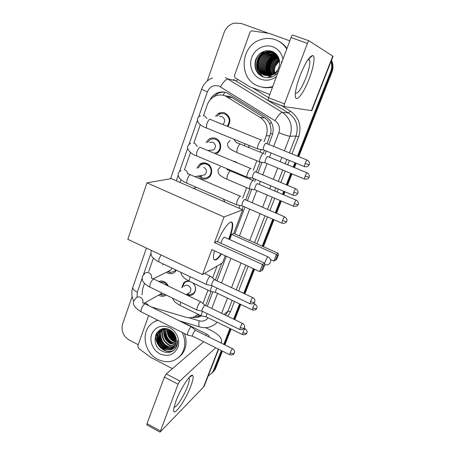 <?xml version="1.0" encoding="UTF-8"?>
<svg xmlns="http://www.w3.org/2000/svg" width="455" height="455" viewBox="0 0 455 455"><rect width="100%" height="100%" fill="white"/><g stroke="black" fill="none" stroke-linecap="round" stroke-linejoin="round"><path stroke-width="0.68" d="M193.034 283.027C196.133 286.525 196.429 290.04 193.91 293.56C192.169 295.363 190.036 295.966 187.517 295.375M233.165 161.138L235.474 161.684L237.521 162.958M238.756 173.685L238.295 174.259M249.454 145.577L248.737 147.494M158.801 281.48C160.604 280.786 162.441 280.877 164.312 281.742C166.166 282.669 167.52 284.13 168.373 286.115M166.263 295.079C164.136 296.518 161.838 296.683 159.352 295.557L158.567 295.113M176.369 270.185L175.13 271.845C172.889 273.842 170.329 274.223 167.457 272.994L166.285 272.306M196.85 168.185L199.728 164.215C201.935 162.736 204.284 162.481 206.78 163.453C212.297 165.523 213.463 174.259 208.697 177.649C206.416 179.304 203.971 179.611 201.349 178.576L198.17 176.068M206.007 142.534L208.913 139.111C211.086 137.774 213.361 137.558 215.75 138.468C221.488 140.544 222.501 149.718 217.382 153.056L215.863 153.904M215.545 116.235L218.332 113.517C220.447 112.34 222.637 112.169 224.889 113.011C230.315 116.395 231.311 120.905 227.875 126.541M266.937 143.791L270.674 133.366C271.265 130.193 270.981 127.15 269.821 124.238C268.729 121.519 266.966 119.375 264.52 117.811L232.266 97.706L230.088 96.625L224.798 95.709M263.98 141.823L266.249 135.812C268.513 128.191 266.539 122.099 260.34 117.526L225.219 95.868C221.528 94.503 217.911 94.703 214.362 96.466C211.035 98.263 208.691 101.01 207.338 104.701L203.351 116.031M205.671 305.561L210.995 291.49M215.357 279.979L221.636 263.405M242.037 209.539L243.254 206.325M245.649 199.995L249.789 189.064M253.082 180.362L253.754 178.593M256.182 172.195L259.976 162.168M263.337 153.301L264.48 150.281M202.953 303.542L207.998 290.171M212.599 277.988L217.098 266.056M238.938 208.185L239.933 205.552M242.76 198.061L246.684 187.648M249.892 179.162L250.369 177.888M253.259 170.238L256.842 160.74M260.084 152.146L261.034 149.632M151.265 306.932L185.913 317.243C190.611 318.472 194.626 317.453 197.953 314.183M144.536 283.374L142.682 288.646L142.028 294.726M145.35 302.598L148.944 305.777M200.285 124.755L193.756 143.331M190.531 152.51L184.434 169.851M180.971 179.719L180.015 182.438M153.381 258.207L148.688 271.561M181.778 287.691L183.632 282.936C185.088 281.48 186.868 280.866 188.967 281.088M162.748 264.964L162.901 263.786M221.301 350.549L213.549 370.336L214.675 369.187L213.458 371.456L211.825 373.265L213.458 371.456L214.675 369.187L221.875 350.833L214.675 369.187L215.789 368.055L214.578 370.307L212.951 372.11M331.035 61.482C332.048 64.826 331.923 68.176 330.649 71.532L331.28 71.844L298.11 156.429L331.28 71.844C332.685 68.108 332.69 64.428 331.291 60.816C332.69 64.428 332.685 68.108 331.28 71.844L331.911 72.157L298.742 156.685M295.545 162.97L293.822 167.377L295.545 162.97M291.365 173.634L286.883 185.054L291.365 173.634M284.352 191.51L283.141 194.609L284.352 191.51M280.712 200.792L275.901 213.071L280.712 200.792M273.398 219.452L262.825 246.411L273.398 219.452M253.987 268.95L244.307 293.629L253.987 268.95M240.177 304.156L234.206 319.382L240.177 304.156M230.531 328.755L224.315 344.611L230.531 328.755M331.507 60.265C333.299 64.092 333.435 68.057 331.911 72.157M296.171 163.226L294.442 167.633M291.985 173.89L287.503 185.316M284.972 191.771L283.755 194.871M281.326 201.053L276.509 213.332M274.007 219.714L263.422 246.684M254.572 269.224L244.887 293.907M240.758 304.435L234.78 319.66M231.1 329.039L224.878 344.896M222.438 351.118L215.789 368.055M268.734 144.519L272.255 135.237C274.507 127.718 272.562 121.701 266.431 117.191L226.891 92.831C223.32 91.512 219.81 91.688 216.358 93.349C213.435 94.862 211.245 97.165 209.789 100.254M213.02 97.262L217.604 93.554C219.953 92.393 222.41 91.961 224.975 92.251M165.7 350.686L160.439 346.608L165.7 350.686M159.153 345.004C157.009 341.967 155.838 338.645 155.633 335.045C155.838 338.645 157.009 341.967 159.153 345.004M207.235 80.996L224.116 32.55C226.004 27.601 229.36 24.451 234.177 23.103L241.218 23.461L268.404 33.238M138.223 344.714L129.322 340.118C123.18 336.194 120.939 330.802 122.594 323.943L132.16 296.478M213.549 370.336L212.326 372.611L208.162 376.04M330.649 71.532L297.479 156.173M294.914 162.714L293.191 167.116M290.734 173.372L286.258 184.793M283.732 191.248L282.515 194.348M280.092 200.53L275.281 212.804M272.784 219.185L262.216 246.144M253.389 268.677L243.715 293.35M239.592 303.877L233.625 319.103M229.951 328.476L223.741 344.327M166.695 349.48L166.212 349.212M164.175 347.83L159.273 342.035M158.061 339.35L157.515 337.547M157.248 336.296L157.003 332.531M207.315 306.357L212.815 291.86M217.029 280.769L226.334 256.25M234.831 233.859L244.989 207.082M247.395 200.746L251.717 189.36M254.658 181.608L255.517 179.338M257.951 172.934L261.932 162.441M264.935 154.529L266.272 151.014M192.482 317.408C195.65 318.034 198.562 317.539 201.218 315.924M201.093 315.719L194.655 316.612M300.101 75.547C305.134 63.114 309.298 56.443 312.591 55.521C315.594 55.442 313.74 67.135 309.144 78.88C302.956 95.436 294.084 105.168 295.397 93.167C295.898 88.458 297.462 82.588 300.101 75.547M295.403 93.121C297.877 93.975 301.403 88.839 305.982 77.708C309.019 69.518 310.253 63.677 309.684 60.179L308.427 59.053M269.804 94.452L249.755 86.746L235.542 78.044C234.581 77.344 234.268 76.383 234.615 75.166L249.914 32.379L251.53 30.792L269.206 33.403L289.812 40.808M333.054 56.306L309.116 40.87C308.689 40.819 308.126 41.667 307.421 43.407L291.029 37.543C291.729 35.809 292.303 34.972 292.764 35.041L309.047 40.848M311.829 110.656L283.92 106.533L284.472 103.859L307.421 43.407M284.028 106.72L268.097 100.407L268.587 97.728L291.029 37.543M272.772 86.496C267.847 87.963 263.047 87.821 258.36 86.069C238.448 79.574 239.757 46.086 260.488 39.739C265.504 38.015 270.475 38.015 275.4 39.727C280.172 41.502 283.954 44.601 286.747 49.032M281.582 62.875L281.537 61.448L281.406 63.347M279.029 69.723C276.856 72.914 274.024 74.774 270.537 75.308L272.835 74.415C278.107 71.213 280.286 66.51 279.364 60.299C278.432 56.09 276.088 53.15 272.335 51.483C264.782 49.447 259.231 52.154 255.67 59.599C253.657 67.431 255.966 73.147 262.598 76.747C268.245 78.766 273.313 77.492 277.8 72.914M276.492 76.531C271.595 80.216 266.391 81.109 260.88 79.215C252.826 76.224 248.578 66.1 251.746 57.489C254.8 48.833 264.645 43.737 272.812 46.78C278.284 48.986 281.668 53.127 282.953 59.201M273.802 52.638L273.279 52.433C270.697 51.495 268.012 51.529 265.225 52.547C255.255 55.891 254.652 72.061 264.236 75.132L264.782 75.32M274.234 52.848L274.155 52.82C271.584 51.887 268.911 51.921 266.135 52.934C256.216 56.261 255.613 72.351 265.151 75.405L265.242 75.439M276.304 54.225L272.983 52.302C270.395 51.358 267.711 51.398 264.918 52.416C254.936 55.766 254.328 71.964 263.928 75.035L270.537 75.308C265.532 69.825 268.456 59.434 275.611 56.949L277.88 56.34M274.968 53.155L274.524 52.979M275.394 53.366L274.945 53.207M274.376 52.922C271.823 52.018 269.178 52.063 266.442 53.064C256.563 56.374 255.915 72.373 265.396 75.473M275.457 53.411L275.082 53.286M274.928 53.241C272.545 52.541 270.116 52.655 267.637 53.571C258.15 56.773 257.047 71.998 266.016 75.587M274.792 53.155C272.363 52.41 269.883 52.507 267.341 53.445C257.757 56.676 256.762 72.089 265.862 75.564M275.457 53.582L268.82 54.071C259.703 57.171 258.207 71.64 266.647 75.666M275.326 53.491L268.53 53.946C259.322 57.068 257.911 71.725 266.488 75.649M275.969 53.957L269.991 54.566C261.227 57.563 259.384 71.298 267.278 75.706M275.844 53.861L269.701 54.446C260.846 57.467 259.088 71.384 267.119 75.701M276.424 54.355L271.14 55.055C262.717 57.95 260.584 70.98 267.915 75.706M276.333 54.253L270.856 54.936C262.347 57.853 260.283 71.06 267.756 75.712M276.799 54.788L272.278 55.538C264.184 58.337 261.801 70.679 268.558 75.672M276.703 54.674L271.999 55.419C263.82 58.24 261.494 70.752 268.393 75.684M277.169 55.26L273.404 56.016C265.623 58.712 263.03 70.383 269.206 75.593M277.078 55.14L273.125 55.897C265.265 58.615 262.723 70.457 269.041 75.615M277.533 55.777L274.513 56.488C267.051 59.076 264.275 70.104 269.866 75.473M277.442 55.647L274.234 56.369C266.693 58.985 263.963 70.172 269.701 75.507M277.795 56.192L275.338 56.835C268.103 59.343 265.214 69.894 270.361 75.354M278.21 56.943L276.691 57.41C269.843 59.781 266.801 69.564 271.208 75.103M278.13 56.79L276.418 57.296C269.496 59.696 266.482 69.632 271.038 75.16M278.523 57.597L277.76 57.865C271.22 60.123 268.08 69.296 271.902 74.847M278.449 57.432L277.493 57.751C270.873 60.037 267.762 69.365 271.726 74.916M278.739 58.126L278.807 58.308C272.585 60.452 269.377 69.018 272.608 74.529M278.551 58.2C272.249 60.367 269.053 69.086 272.431 74.614M279.069 59.087C273.199 62.699 271.282 67.721 273.33 74.142M279.006 58.888C272.903 62.534 270.952 67.653 273.148 74.25M279.29 59.952C274.348 63.393 272.613 67.971 274.081 73.676M279.239 59.73C274.064 63.217 272.283 67.909 273.893 73.801M274.865 73.096C274.308 70.883 274.467 68.591 275.338 66.225L279.467 60.816M275.025 73.682L275.15 74.057M275.229 74.29L275.497 74.933M279.438 60.663C275.201 63.928 273.609 68.125 274.666 73.249M278.557 41.16C281.941 42.85 284.745 45.284 286.957 48.458M272.562 87.053C268.905 87.957 265.282 87.957 261.71 87.053M277.908 56.386L275.69 57.603M274.337 58.655C270.549 62.227 268.95 66.544 269.531 71.6M269.878 73.215L270.634 75.28M271.032 76.059L271.208 76.366M271.277 76.474L271.464 76.781M277.084 55.828L274.701 57.102M273.353 58.126C269.445 61.766 267.807 66.174 268.444 71.361M268.797 72.954L269.73 75.331M270.162 76.116L270.355 76.429M276.06 55.345L273.688 56.596M272.357 57.592C268.325 61.3 266.658 65.804 267.347 71.117M267.705 72.686L268.643 75.035M269.036 75.746L269.235 76.065M269.696 76.747L270.224 77.424M275.025 54.856L272.67 56.084M271.351 57.057C267.193 60.828 265.493 65.429 266.238 70.872M266.602 72.408L267.54 74.728M267.767 75.149L268.097 75.701M268.587 76.423L269.519 77.555M273.546 52.069L272.755 52.217M272.693 52.234L272.329 52.319M272.135 52.376L271.208 52.661M272.488 51.546L271.208 51.813M271.015 51.859L270.099 52.143M271.14 51.062L268.979 51.62M269.252 50.687L264.969 52.439M263.889 53.167C258.844 57.37 256.91 62.642 258.076 68.984M258.48 70.36C259.509 73.244 261.25 75.502 263.695 77.145M266.67 50.67L266.175 50.733C255.659 54.276 252.94 70.536 262.052 76.503M259.077 54.316C254.271 60.697 253.901 67.044 257.968 73.346M277.959 56.477L276.356 57.319M275.19 58.115C270.651 61.971 268.865 66.777 269.832 72.533M270.185 73.835L270.742 75.251M270.81 75.405L271.032 75.843M271.379 76.468L271.572 76.781M277.47 55.783L275.611 56.949M274.206 57.603C269.542 61.516 267.728 66.407 268.751 72.277M269.11 73.562L269.912 75.462M270.27 76.104L270.463 76.423M276.447 55.3L274.263 56.38M273.205 57.091C268.427 61.055 266.579 66.032 267.659 72.021M268.023 73.289L268.899 75.297M269.144 75.735L269.343 76.065M269.849 76.81L270.315 77.407M275.411 54.816L273.171 55.914M272.192 56.568C267.295 60.589 265.419 65.651 266.556 71.759M266.92 73.005L267.796 74.995M268.006 75.365L268.205 75.695M268.757 76.508L269.61 77.543M273.665 52.132L272.92 52.279M272.869 52.291L272.551 52.365M272.374 52.41L271.55 52.655M272.636 51.608L271.43 51.853M271.254 51.898L270.435 52.143M271.328 51.119L269.314 51.62M268.899 51.762L268.575 51.779M269.536 50.721L265.117 52.501M264.702 52.763C258.952 57.165 256.859 62.841 258.434 69.78M258.821 70.912C259.885 73.574 261.562 75.666 263.854 77.196M266.323 50.801C255.761 54.355 253.099 70.73 262.313 76.622M260.493 53.104C254.402 58.462 253.537 68.654 258.872 74.307M193.455 188.307L196.452 187.341M223.359 199.074L224.975 202.083M217.57 241.742C223.007 228.33 231.51 218.201 232.539 223.422C233.136 226.283 232.169 231.151 229.627 238.028L229.127 239.307M221.505 254.032C217.393 259.873 214.783 261.449 213.679 258.758C213.264 257.149 213.526 254.493 214.464 250.796M211.848 249.596L259.72 271.589L262.518 264.497L214.459 242.583L224.008 216.989L146.976 182.836L127.827 239.313L202.538 274.558L211.848 249.596M259.72 271.589L261.437 270.822L263.434 265.765L262.518 264.497L264.486 263.087L216.881 241.429L214.459 242.583M202.538 274.558L222.575 262.853L225.265 255.761M224.008 216.989L242.68 209.818L233.751 233.375L231.663 234.37L229.701 239.563M242.68 209.818L171.29 178.627L146.976 182.836M263.434 265.765L264.81 264.764L264.486 263.087M261.437 270.822L262.825 269.787L264.81 264.764M233.751 233.375L278.142 253.281L278.466 254.823L276.6 259.492L273.836 261.079L270.52 259.583M231.663 234.37L276.458 254.493L278.142 253.281M278.466 254.823L277.288 255.682L275.411 260.379M273.836 261.079L276.458 254.493L277.288 255.682M221.045 253.822C219.026 256.768 217.274 258.668 215.795 259.521L214.322 259.868M267.927 256.836L224.224 237.089C222.882 238.227 221.778 240.286 220.92 243.266M231.419 222.125L232.067 223.217C232.693 226.34 231.561 231.635 228.672 239.102M227.142 126.245C230.566 121.252 229.803 117.162 224.861 113.972C222.87 113.227 220.937 113.38 219.071 114.427L216.967 116.326M222.848 124.505C225.504 121.508 225.219 118.886 222 116.634L219.509 116.48M261.722 140.157L261.386 139.912C260.482 140.231 259.458 141.818 258.309 144.667C257.593 146.641 257.32 148.04 257.502 148.865L258.235 149.058M307.011 160.035L265.874 143.223C265.237 143.467 264.503 144.616 263.667 146.669L263.064 149.701L263.508 149.883M214.527 153.341L217.154 152.226C221.676 149.297 220.789 141.204 215.733 139.378C213.628 138.57 211.615 138.764 209.704 139.952L207.4 142.46M209.704 150.309L213.668 149.985C216.301 147.067 216.023 144.468 212.838 142.193L209.488 142.358M251.114 168.634L250.699 168.322C249.761 168.76 248.731 170.375 247.6 173.173C246.923 175.027 246.673 176.335 246.837 177.097L247.548 177.296M295.682 188.74L255.124 171.643C254.464 171.967 253.719 173.139 252.9 175.158L252.332 177.996L252.758 178.172M199.535 175.823L202.003 177.621C204.301 178.531 206.451 178.258 208.453 176.813C212.661 173.838 211.643 166.138 206.78 164.312C204.579 163.453 202.503 163.681 200.558 164.989L198.221 167.98M240.701 196.441L240.234 196.139C239.267 196.679 238.227 198.329 237.112 201.082L236.395 204.756L237.083 204.949M284.591 216.83L244.602 199.466C243.914 199.87 243.169 201.064 242.361 203.055L241.821 205.706L242.231 205.882M201.383 175.488L204.83 174.862C207.258 171.996 206.928 169.47 203.846 167.281M210.728 276.395L210.119 276.213C209.061 277.055 208.003 278.784 206.94 281.406L206.331 284.426L206.934 284.614M252.696 297.587L214.305 279.563C213.554 280.178 212.792 281.435 212.024 283.323L211.569 285.507L211.922 285.672M167.542 271.675L170.528 272.602L174.862 270.975L175.738 269.889M201.138 301.961L200.479 301.836C199.398 302.768 198.335 304.526 197.288 307.102L196.714 309.94L197.282 310.122M242.504 323.403L205.074 305.271L204.608 305.191L202.316 309.008L201.889 311.049L202.219 311.214M169.021 270.935L170.87 270.008L171.927 268.075M167.781 285.825L164.386 282.373L159.893 282.009M159.79 294.419L162.862 295.187L165.284 294.601M191.737 327.014L191.032 326.952C189.923 327.97 188.853 329.75 187.83 332.286L187.278 334.948L187.818 335.13M232.516 348.689L195.605 330.347L195.11 330.307L192.806 334.175L192.397 336.097L192.71 336.251M161.138 293.657L162.281 293.134M263.61 153.551L263.28 153.301C262.421 153.665 261.443 155.201 260.34 157.919C259.657 159.79 259.395 161.104 259.555 161.861L260.203 162.031M306.983 172.781L267.58 156.492C266.971 156.765 266.272 157.879 265.475 159.841L264.884 162.685L265.271 162.844M248.51 147.403L249.255 145.492M244.517 145.765L244.955 143.734M236.407 162.492L234.752 161.804M253.418 180.658L253.025 180.373C252.138 180.84 251.154 182.41 250.068 185.083L249.323 188.78L249.949 188.95M296.137 200.115L257.268 183.575C256.637 183.917 255.932 185.054 255.147 186.982L254.59 189.655L254.965 189.815M237.993 174.134L238.488 173.571M234.137 172.502L234.638 171.944M212.195 285.803L210.972 288.43L210.375 291.308L210.904 291.473M216.921 288.043L215.852 290.273L215.403 292.349L215.715 292.497M189.161 281.326C187.238 281.162 185.617 281.747 184.286 283.078L182.557 287.23M188.319 293.344L189.911 292.349C191.561 289.733 191.043 287.492 188.353 285.626C186.726 284.944 185.304 285.177 184.093 286.326M202.418 311.311L201.104 315.724L201.605 315.889M207.059 313.569L206.075 316.799L206.371 316.942M186.783 294.3L189.667 294.942L193.91 293.026C196.332 289.579 195.974 286.212 192.84 282.936M175.994 400.957C180.459 388.94 190.122 374.01 192.437 375.244C193.802 375.966 193.233 379.68 190.713 386.38C185.071 401.685 171.944 419.391 173.73 408.709L175.994 400.957M174.06 407.026C175.829 408.607 183.792 396.345 187.369 386.75C188.87 382.774 189.502 380.05 189.252 378.577L188.785 377.877M172.417 368.647L151.014 357.556L138.667 348.411L137.819 345.84L148.631 315.599M205.597 327.685L210.944 330.33C218.747 334.448 222.25 338.344 221.454 342.018L220.868 342.899M204.403 385.675L203.504 387.103L160.035 432.125L178.042 384.213L164.403 377.064L166.274 373.93L203.686 341.739M215.681 347.739L179.89 381.04L178.042 384.213M146.993 424.97L147.028 423.645L164.403 377.064M209.09 337.047L209.158 336.927C209.357 336.023 208.487 335.056 206.547 334.021L180.931 321.31M182.154 332.383C186.095 340.937 185.589 348.615 180.641 355.418C174.396 362.135 166.803 363.465 157.862 359.422C145.117 353.313 140.766 334.084 150.133 324.978C152.328 322.703 154.967 321.15 158.039 320.309M153.875 322.032L157.498 320.041M175.016 349.212C177.012 346.744 177.865 343.781 177.581 340.334C177.302 346.483 174.367 349.667 168.765 349.895C170.944 349.582 172.746 348.604 174.174 346.949C176.153 344.48 176.779 341.534 176.062 338.116C175.175 334.476 173.099 331.74 169.834 329.921C156.565 322.697 148.853 344.498 161.718 350.913C166.831 353.489 171.268 352.926 175.016 349.212M169.561 327.6C176.631 331.075 180.544 340.454 177.848 347.478C174.026 354.957 168.043 357.09 159.904 353.865C152.96 350.339 149.143 341.176 151.72 334.203C155.388 326.696 161.332 324.495 169.561 327.6M162.287 329.403L161.849 329.841C157.129 334.607 159.261 343.974 165.284 347.085C168.259 348.627 171.12 348.695 173.873 347.29M162.054 329.522L161.423 330.137C156.696 334.914 158.829 344.287 164.864 347.41C167.952 348.996 170.892 349.025 173.685 347.483M163.254 328.993C158.897 333.856 161.138 342.78 166.962 345.806C169.493 347.148 172.024 347.364 174.566 346.454M163.009 329.084C158.437 333.885 160.609 343.053 166.547 346.124C169.18 347.518 171.802 347.7 174.401 346.67M164.283 328.692C161.269 335.062 162.714 340.346 168.617 344.543C170.727 345.681 172.911 345.999 175.169 345.504M164.022 328.755C160.803 335.176 162.196 340.539 168.208 344.856C170.42 346.045 172.695 346.346 175.027 345.754M165.313 328.652C163.203 334.726 164.852 339.606 170.255 343.292L175.67 344.441M165.051 328.641C162.714 334.8 164.312 339.788 169.851 343.599L175.499 344.725M166.445 328.777C165.182 334.419 166.991 338.844 171.876 342.058L176.057 343.235M166.149 328.732C164.682 334.493 166.456 339.038 171.472 342.365L175.971 343.548M167.724 329.067C167.218 334.158 169.135 338.076 173.48 340.835L176.307 341.853C171.091 339.51 168.208 335.398 167.662 329.494M167.389 328.976C166.701 334.215 168.6 338.27 173.076 341.136L176.256 342.217M169.192 329.608C169.374 334.004 171.325 337.348 175.061 339.629L176.358 340.215M168.805 329.443C168.816 334.027 170.773 337.525 174.663 339.93L176.364 340.653M163.709 328.686L160.137 331.035C155.388 335.824 157.532 345.243 163.59 348.382C167.036 350.111 170.204 349.992 173.088 348.024M164.539 328.635L159.705 331.331C154.95 336.131 157.1 345.567 163.163 348.706L168.765 349.895M170.989 330.614C171.689 333.845 173.383 336.347 176.062 338.111M170.494 330.296C171.131 334.033 173.031 336.837 176.187 338.708M172.98 332.315L175.22 335.608M184.417 333.521C187.25 341.381 186.425 348.32 181.943 354.326L178.974 357.198M171.501 330.984C172.365 333.572 173.833 335.722 175.892 337.434M169.374 329.693C170.136 334.249 172.456 337.667 176.341 339.948M164.699 328.635L164.488 329.915M164.409 331.627C164.926 337.764 167.901 342.012 173.338 344.361M174.822 344.788L175.471 344.907M176.75 345.032L177.188 345.038M160.541 329.579L159.932 331.172M159.893 331.303L159.489 333.27M159.387 334.925C159.841 341.387 162.941 345.823 168.68 348.223M158.92 330.58L157.783 334.414M157.675 336.057C158.112 342.626 161.246 347.12 167.087 349.542M156.674 333.003C152.391 343.451 165.427 355.912 174.185 350.043M171.836 331.246L175.772 337.018M169.607 329.807C170.403 334.146 172.644 337.439 176.318 339.68M167.861 329.107C168.293 335.022 171.12 339.191 176.324 341.625M164.875 328.635L164.767 329.215M164.63 330.512C164.835 337.491 168.083 342.143 174.379 344.475M160.723 329.494L159.779 332.582M159.631 333.839C159.773 341.113 163.129 345.936 169.698 348.308M159.142 330.415L158.078 333.731M157.925 334.977C158.044 342.348 161.434 347.228 168.094 349.616M157.02 332.508C152.385 342.922 165.415 355.77 174.322 349.923M232.266 97.706L227.415 96.972M272.63 134.123L270.674 133.366M269.821 124.238L271.231 122.168M222.984 95.214L225.043 92.268M198.34 316.561L198.386 314.394M264.52 117.811L260.34 117.526M269.997 135.704L266.249 135.812M273.597 146.493L278.841 132.758C280.354 127.724 279.057 123.703 274.945 120.683L219.054 86.097C213.696 84.653 209.789 86.609 207.344 91.967L198.607 116.941M212.542 77.856C207.258 80.017 203.618 83.811 201.628 89.225L207.344 91.967M252.468 87.787L268.592 97.7M281.315 105.526L290.279 111.037C299.14 117.487 301.915 126.098 298.599 136.864L291.956 153.932M289.408 160.461L287.696 164.864M285.262 171.114L280.82 182.518M278.312 188.956L277.106 192.055M274.701 198.226L269.923 210.489M267.443 216.859L256.956 243.783M248.191 266.289L238.591 290.933M234.496 301.449L230.56 311.561L227.801 316.276M225.367 77.549L282.293 112.34L288.55 113.022L233.58 79.494M274.945 120.683C278.147 115.485 280.599 112.709 282.293 112.34C290.472 118.311 293.043 126.28 290.006 136.25L295.966 136.034C298.907 126.439 296.433 118.772 288.55 113.022L290.279 111.037M220.487 86.814C223.542 81.667 226.118 79.051 228.211 78.96L236.333 80.853L237.857 79.466M223.968 314.422L227.938 311.18L232.152 300.328M225.578 315.201L227.938 311.18L230.56 311.561M278.841 132.758C284.415 134.919 288.134 136.085 290.006 136.25L284.364 150.855M281.844 157.373L280.149 161.764M277.738 168.003L273.341 179.384M270.861 185.816L269.667 188.905M267.284 195.07L262.558 207.304M260.106 213.662L249.721 240.541M241.048 263.007L231.544 287.611M227.489 298.11L221.625 313.29M236.23 289.824L245.797 265.191M254.533 242.697L264.986 215.789M267.46 209.425L272.221 197.169M274.615 191.003L275.815 187.904M278.318 181.465L282.743 170.068M285.171 163.823L286.877 159.432M289.414 152.903L295.966 136.034L298.599 136.864M197.328 120.603L188.95 144.542M187.659 148.239L179.492 171.586M178.178 175.329L176.267 180.8M150.844 253.469L143.507 274.445M142.079 278.523L137.296 292.184L137.057 297.223M188.797 317.749L199.193 320.832C202.902 321.742 205.848 320.718 208.037 317.761M211.768 308.513L217.553 293.373M221.545 282.896L230.912 258.355M239.466 235.94L249.693 209.129M252.115 202.788L256.774 190.582M259.117 184.44L260.294 181.357M262.74 174.942L267.074 163.59M269.445 157.373L271.117 152.994M200.359 327.122L199.284 326.804C198.704 325.78 198.676 323.789 199.193 320.832M133.713 301.096C131.586 296.649 131.273 292.087 132.775 287.406C132.473 288.862 133.986 290.455 137.296 292.184M311.442 110.684L332.781 56.028M268.587 97.728L284.472 103.859M264.588 263.627L265.276 261.511C266.283 259.094 267.165 257.536 267.927 256.83L268.274 256.995C270.401 258.275 271.117 260.067 270.418 262.359C269.206 264.617 267.324 265.35 264.77 264.571M305.077 163.527L309.167 164.721L309.406 164.147C309.428 164.511 310.156 161.991 307.341 160.171C307.017 159.66 306.26 160.78 305.077 163.527L304.287 166.541L304.617 166.672M261.125 139.998L210.614 119.557C209.63 118.653 208.367 120.04 206.832 123.709L206.331 127.94L207.15 128.276M206.945 118.414L204.318 115.553M293.685 192.317L297.769 193.392L298.008 192.818C298.031 193.182 298.764 190.702 295.995 188.87C295.653 188.387 294.885 189.536 293.685 192.317L292.94 195.132L293.259 195.263M250.506 168.395L200.74 147.574C199.739 146.698 198.454 148.12 196.884 151.833L196.406 155.792L197.203 156.122M197.345 146.368L194.626 143.092M282.532 220.493C284.563 221.323 285.922 221.648 286.616 221.454L286.917 220.538C287.344 219.884 286.667 218.69 284.893 216.955C284.54 216.506 283.749 217.683 282.532 220.493L281.833 223.126L282.14 223.251M240.121 196.19L191.066 175.01C190.048 174.168 188.74 175.624 187.142 179.378L186.686 183.081L187.449 183.416M187.904 173.776C187.574 172.036 186.652 170.801 185.134 170.085M250.455 301.528C252.406 302.376 253.765 302.586 254.527 302.171L254.777 301.602C254.777 301.972 255.562 299.583 252.957 297.712C252.565 297.36 251.729 298.634 250.455 301.528L250.136 303.809M211.569 285.507L249.875 303.69C254.174 304.497 254.362 302.262 254.311 302.632L254.646 301.995M161.059 254.988L158.983 258.986L158.676 261.779L159.33 262.086M240.2 327.435C242.128 328.283 243.488 328.464 244.267 327.975L244.517 327.407C244.523 327.771 245.313 325.399 242.748 323.516C242.339 323.209 241.491 324.512 240.2 327.435L239.899 329.579M201.889 311.049L239.654 329.46C243.948 330.273 244.09 328.066 244.056 328.425L244.398 327.788M151.629 277.942C151.828 275.667 150.946 273.967 148.99 272.841C147.403 272.153 145.987 272.346 144.741 273.415L142.227 276.788C142.176 279.558 142.551 281.275 143.348 281.929C143.012 281.81 146.1 285.37 149.701 286.997L150.321 287.298M200.661 301.733L154.273 279.296C153.193 278.614 151.794 280.229 150.087 284.13L149.701 286.997L196.714 309.94M230.156 352.818C232.056 353.671 233.409 353.819 234.217 353.268L234.473 352.688C234.467 353.052 235.269 350.691 232.75 348.803C232.323 348.53 231.458 349.872 230.156 352.818L229.872 354.832M192.397 336.097L229.638 354.718C233.881 355.548 234.035 353.353 234.001 353.711L234.353 353.052M142.938 302.677C143.285 300.323 142.438 298.531 140.385 297.303C138.775 296.592 137.353 296.785 136.125 297.883L133.645 301.341C132.462 304.497 134.879 307.961 140.908 311.732L141.488 312.022M191.288 326.792L145.52 304.076C144.423 303.451 143.006 305.1 141.272 309.036L140.908 311.732L187.278 334.948M305.106 176.176L309.019 177.274L309.241 176.728C309.258 177.086 309.98 174.663 307.267 172.894C306.96 172.451 306.238 173.543 305.106 176.176L304.349 179.003L304.634 179.122M263.075 153.375L240.763 144.229C239.978 143.479 238.835 144.878 237.334 148.432L236.68 152.391L237.311 152.652M236.816 142.927L234.188 139.952M294.203 203.595C296.171 204.386 297.473 204.716 298.11 204.579L298.338 204.033C298.355 204.392 299.077 202.003 296.41 200.234C296.091 199.813 295.352 200.934 294.203 203.595L293.492 206.24L293.765 206.36M252.883 180.43L230.884 171.125C230.082 170.403 228.916 171.836 227.386 175.437L226.766 179.145L227.375 179.406M227.187 169.743L226.806 168.634M252.747 307.825C254.618 308.638 255.92 308.837 256.643 308.422L256.938 307.58C257.359 306.971 256.762 305.817 255.13 304.122C254.76 303.821 253.964 305.06 252.747 307.825L252.417 309.991M215.403 292.349L252.184 309.883C256.347 310.634 256.466 308.507 256.438 308.854L256.751 308.257M190.156 276.737L189.018 281.11L189.525 281.355M242.89 332.605C244.739 333.424 246.036 333.589 246.786 333.111L247.082 332.264C247.503 331.661 246.917 330.512 245.319 328.811C244.932 328.55 244.125 329.812 242.89 332.605L242.578 334.647M206.075 316.799L242.361 334.539C246.462 335.324 246.633 333.168 246.582 333.532L246.9 332.929M180.726 302.137L180.032 305.407L180.51 305.641M203.504 387.103L218.355 349.076M147.028 423.645L160.314 430.919M190.127 376.848L190.349 376.262M205.978 335.5L206.547 334.021M166.274 373.93L179.89 381.04M166.064 349.349L164.556 348.371M158.732 341.455L157.51 338.292M157.163 336.859L156.827 332.776M218.332 113.517L220.829 113.699M199.728 164.215L206.411 163.311M159.057 281.605L159.961 281.139M183.632 282.936L186.635 281.207M214.578 370.307L212.326 372.611M217.604 93.554L216.358 93.349M179.196 320.792L199.284 326.804C206.149 328.834 212.127 327.316 217.217 322.248M201.628 89.225L170.523 178.758M146.436 248.089L132.775 287.406M308.626 59.036L312.591 55.521M309.684 60.179L308.046 59.582M311.817 110.673L333.066 56.289M268.097 100.407L283.92 106.533M264.918 52.416L265.225 52.547M266.135 52.934L266.442 53.064M267.341 53.445L267.637 53.571M268.53 53.946L268.82 54.071M269.701 54.446L269.991 54.566M270.856 54.936L271.14 55.055M232.067 223.217L232.539 223.422M200.541 115.866C198.92 116.372 197.88 117.39 197.419 118.926L197.862 122.19C199.739 124.664 202.566 126.581 206.331 127.94L257.502 148.865M309.235 164.682L308.353 165.944C307.222 166.837 305.868 167.036 304.287 166.541L263.064 149.701M263.081 149.763L257.53 148.956M209.175 150.457L209.306 151.157M190.708 143.484C189.166 144.064 188.182 145.094 187.756 146.567C186.522 147.318 189.018 153.449 196.406 155.792L246.837 177.097M297.849 193.329L296.956 194.586C295.835 195.457 294.499 195.639 292.94 195.132L252.332 177.996M217.154 152.226L218.48 152.101M213.668 149.985L207.685 150.48M252.349 178.053L246.866 177.183M200.917 175.567L201.707 177.49M181.101 170.534C179.361 171.495 178.423 172.53 178.286 173.651C177.825 174.026 178.115 175.402 179.151 177.786C181.113 180.083 183.621 181.846 186.686 183.081L236.395 204.756M286.701 221.375L286.394 221.949C286.434 221.591 286.269 223.854 281.833 223.126L241.821 205.706M208.453 176.813L209.84 176.551M204.83 174.862L194.894 176.665M190.287 174.692C188.529 173.85 187.642 173.6 187.625 173.941M241.844 205.762L236.424 204.835M151.498 250.477L150.98 251.751C150.941 254.43 151.305 256.068 152.072 256.677C151.663 256.483 154.888 260.123 158.676 261.779L206.331 284.426M214.441 279.495L210.745 276.475M204.454 273.438L210.227 276.157M211.586 285.552L206.354 284.5M204.801 305.089L201.155 302.04M174.862 270.975L176.358 270.207M168.549 271.169L170.528 272.602M170.87 270.008L153.284 278.818M153.642 278.995L151.231 278.033M201.901 311.101L196.736 310.009M195.349 330.171L191.754 327.088M160.672 293.924L162.862 295.187M162.162 293.077L144.059 303.331M144.929 303.792L142.546 302.763M192.414 336.143L187.301 335.016M236.759 143.024C236.492 142.586 237.612 142.904 240.121 143.973M259.555 161.861L236.68 152.391C232.42 150.457 229.917 148.984 229.161 147.977C228.023 147.227 227.511 145.64 227.631 143.211L230.088 140.464M309.082 177.228L308.803 177.763C308.837 177.41 308.7 179.628 304.349 179.003L264.884 162.685M264.901 162.742L259.583 161.94M227.056 169.886C226.914 169.493 227.983 169.823 230.264 170.875M249.323 188.78L226.766 179.145C223.763 177.763 221.682 176.58 220.533 175.59C218.849 174.663 218.002 172.712 217.979 169.738L220.294 166.996M298.184 204.517L297.9 205.063C297.923 204.71 297.832 206.888 293.492 206.24L254.59 189.655M254.607 189.707L249.351 188.853M180.999 272.386C180.885 274.223 182.267 276.35 185.145 278.773L189.018 281.11L210.375 291.308M215.42 292.389L210.398 291.371M254.902 304.014L253.589 303.394M172.485 298.116L173.719 300.505C174.737 302.001 176.836 303.633 180.032 305.407L201.104 315.724M193.91 293.026L194.655 292.554M187.727 293.714L189.667 294.942M189.911 292.349L186.135 294.703M206.087 316.839L201.121 315.787M245.103 328.709L244.164 328.254M189.018 377.616L192.437 375.244M189.252 378.577L188.518 378.196M204.323 385.88L218.639 349.218M221.073 343.002L221.454 342.018M146.777 424.856L160.035 432.125M159.705 331.331L160.137 331.03M161.423 330.137L161.855 329.841M180.641 355.418L181.943 354.326"/></g></svg>
